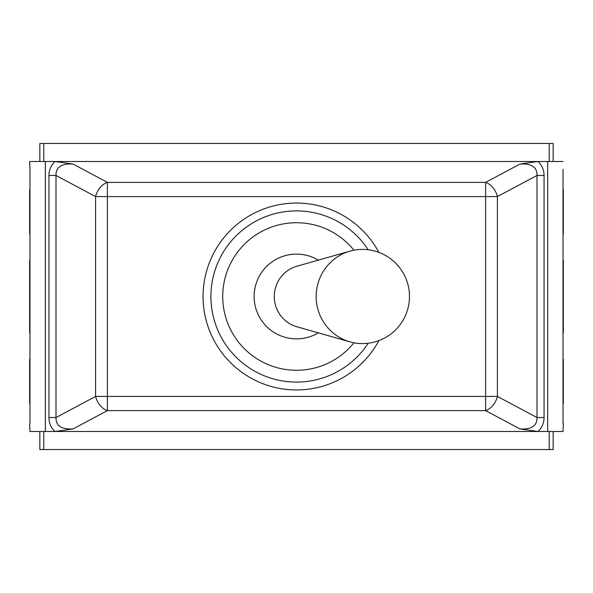 <?xml version="1.0" encoding="UTF-8"?>
<svg xmlns="http://www.w3.org/2000/svg" width="593" height="593" viewBox="0 0 593 593"><rect width="100%" height="100%" fill="white"/><g stroke="black" fill="none" stroke-linecap="round" stroke-linejoin="round"><path stroke-width="0.89" d="M29.65 233.709L29.65 189.76M29.65 403.24L29.65 359.291M563.35 189.76L563.35 233.709M563.35 359.291L563.35 403.24M29.969 431.496L29.65 423.647L29.969 431.496L55.112 431.496L73.006 428.947C61.435 429.599 55.772 425.789 56.009 417.531L48.945 417.531A35.521 25.114 151.9 0 0 55.112 431.496L537.888 431.496A35.521 25.114 28.1 0 0 544.055 417.531L536.991 417.531C537.228 425.789 531.565 429.599 519.994 428.947L537.888 431.496L563.031 431.496L563.35 423.647L563.031 431.496M29.65 161.504L29.969 169.353L29.65 161.504M563.031 169.353L563.031 423.647M563.35 260.394L563.35 332.606M29.65 332.606L29.65 260.394M544.055 417.531L544.055 175.469L536.991 175.469L536.991 417.531L497.401 396.42L485.63 396.42L485.63 410.623A15.7 11.097 -61.9 0 0 497.401 396.42L497.401 196.579L536.991 175.469C537.228 167.211 531.565 163.401 519.994 164.053L485.63 182.377A15.7 11.097 61.9 0 1 497.401 196.579L485.63 196.579L485.63 396.42L95.599 396.42L56.009 417.531L56.009 175.469L48.945 175.469L48.945 417.531M73.006 428.947L107.37 410.623A15.7 11.097 -118.1 0 1 95.599 396.42L95.599 196.579L107.37 196.579L107.37 182.377A15.7 11.097 118.1 0 0 95.599 196.579L56.009 175.469C55.772 167.211 61.435 163.401 73.006 164.053L55.112 161.504L537.888 161.504L519.994 164.053M544.055 175.469A35.521 25.114 -28.1 0 0 537.888 161.504L563.031 161.504M29.969 169.353L29.969 423.647M29.969 161.504L55.112 161.504A35.521 25.114 -151.9 0 0 48.945 175.469M549.222 431.496L549.222 449.546L43.778 449.546L43.778 431.496M43.778 161.504L43.778 143.454L549.222 143.454L549.222 161.504M39.85 431.496L39.85 449.546L43.778 449.546M549.222 449.546L553.15 449.546L553.15 431.496M553.15 161.504L553.15 143.454L549.222 143.454M43.778 143.454L39.85 143.454L39.85 161.504M29.65 331.821L29.65 261.179M563.35 261.179L563.35 331.821M349.959 251.143L296.811 266.264A31.392 30.814 90 0 0 274.285 296.5A31.392 30.814 90 0 0 296.811 326.736L349.959 341.857A47.092 46.224 90 0 0 362.39 343.592A47.092 47.092 0 0 0 409.481 296.5A47.092 47.092 0 0 0 362.39 249.408A47.092 46.224 90 0 0 349.959 251.143A47.092 46.224 90 0 0 316.165 296.5A47.092 46.224 90 0 0 349.959 341.857M318.293 332.851A42.385 42.385 0 0 1 264.181 269.081A42.385 42.385 0 0 1 318.293 260.149M378.883 252.388A93.449 93.449 0 0 0 237.2 224.28A93.449 93.449 0 0 0 237.2 368.72A93.449 93.449 0 0 0 378.883 340.612M368.216 343.228A85.6 85.6 0 0 1 240.313 361.07A85.6 85.6 0 0 1 240.313 231.93A85.6 85.6 0 0 1 368.216 249.772M353.939 250.202A73.777 73.777 0 0 0 246.228 242.507A73.777 73.777 0 0 0 246.228 350.493A73.777 73.777 0 0 0 353.939 342.798M519.994 428.947L485.63 410.623L107.37 410.623L107.37 196.579L485.63 196.579L485.63 182.377L107.37 182.377L73.006 164.053M547.65 161.504L547.65 431.496M45.35 161.504L45.35 431.496"/></g></svg>
